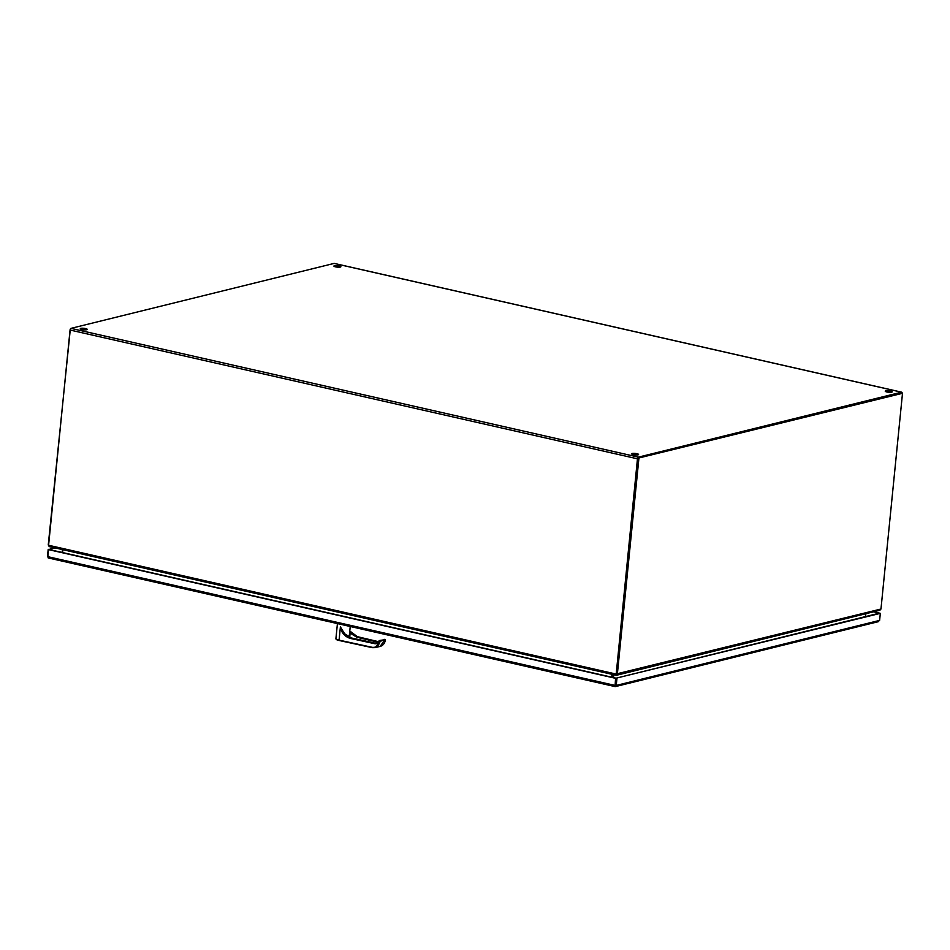 <?xml version="1.0" encoding="UTF-8"?>
<svg xmlns="http://www.w3.org/2000/svg" width="950" height="950" viewBox="0 0 950 950"><rect width="100%" height="100%" fill="white"/><g stroke="black" fill="none" stroke-linecap="round" stroke-linejoin="round"><path stroke-width="1.43" d="M615.386 685.235L616.087 678.181L615.172 685.568M873.537 611.812L879.462 613.154L616.087 678.181L49.056 549.492L55.266 547.96M874.059 611.681L880.318 613.356L615.564 678.312L48.533 549.622L54.411 547.77M48.201 549.302L47.5 556.356L48.889 558.054L615.054 686.541L615.564 678.312M616.942 678.371L616.241 685.425L615.078 686.47M48.533 549.622L47.821 556.676L48.889 558.054L48.034 557.793M877.931 621.644L879.617 620.398L880.318 613.356M638.899 458.387L617.357 674.108L616.55 675.26L879.89 610.244L880.971 609.021L902.5 393.3L638.044 458.185L902.5 393.3M637.996 458.684L616.514 673.906L638.044 458.185M334.436 263.494A1.508 0.748 102.8 0 0 334.269 263.411A1.508 0.748 102.8 0 0 334.079 263.423L71.001 328.367A1.508 0.748 102.8 0 0 70.062 330.042L48.581 545.264L615.98 674.037L616.087 675.236L637.462 458.814A1.508 0.748 -77.2 0 1 638.4 457.14L901.479 392.196A1.508 0.748 -77.2 0 1 901.669 392.184A1.508 0.748 -77.2 0 1 902.144 393.217M865.569 616.586L865.854 613.7M613.759 674.714L613.474 677.587M612.619 677.398L612.904 674.524M49.151 546.487L48.26 544.944L70.324 329.092M62.154 552.461L62.439 549.587M85.595 328.581A3.503 0.736 -174.3 0 1 87.246 329.377A3.503 0.736 -174.3 0 1 85.429 329.84A3.503 0.736 -174.3 0 1 81.926 329.484A3.503 0.736 -174.3 0 1 80.275 328.676A3.503 0.736 -174.3 0 1 82.104 328.225A3.503 0.736 -174.3 0 1 85.595 328.581M86.308 329.781A3.503 0.736 5.7 0 0 85.5 329.555A3.503 0.736 5.7 0 0 81.13 329.258M636.928 453.696A3.503 0.736 -174.3 0 1 638.566 454.504A3.503 0.736 -174.3 0 1 636.749 454.967A3.503 0.736 -174.3 0 1 633.246 454.611A3.503 0.736 -174.3 0 1 631.596 453.803A3.503 0.736 -174.3 0 1 633.424 453.34A3.503 0.736 -174.3 0 1 636.928 453.696M637.628 454.907A3.503 0.736 5.7 0 0 636.821 454.682A3.503 0.736 5.7 0 0 632.451 454.385M339.233 265.952A3.503 0.736 -174.3 0 1 340.884 266.76A3.503 0.736 -174.3 0 1 339.067 267.211A3.503 0.736 -174.3 0 1 335.564 266.867A3.503 0.736 -174.3 0 1 333.913 266.059A3.503 0.736 -174.3 0 1 335.73 265.596A3.503 0.736 -174.3 0 1 339.233 265.952M339.934 267.152A3.503 0.736 5.7 0 0 339.138 266.938A3.503 0.736 5.7 0 0 334.756 266.641M890.554 391.079A3.503 0.736 -174.3 0 1 892.204 391.875A3.503 0.736 -174.3 0 1 890.387 392.338A3.503 0.736 -174.3 0 1 886.884 391.982A3.503 0.736 -174.3 0 1 885.234 391.186A3.503 0.736 -174.3 0 1 887.062 390.723A3.503 0.736 -174.3 0 1 890.554 391.079M891.266 392.279A3.503 0.736 5.7 0 0 890.459 392.065A3.503 0.736 5.7 0 0 886.077 391.768M638.305 458.126L901.443 393.169M49.257 546.594L48.581 545.264M615.921 675.153L49.934 546.701M62.569 552.567L62.866 549.682M611.99 674.31L611.705 677.184M612.204 677.303L612.489 674.429M342.439 631.049L340.397 626.976L339.174 639.184L340.409 626.917L345.004 634.422M340.468 627.214L341.798 631.524L343.14 631.821M372.151 647.627L339.257 640.502L339.174 639.184L338.984 640.122L372.079 647.294C376.307 647.758 378.955 645.703 380.048 641.155L379.466 641.036C378.468 643.126 376.889 644.017 374.716 643.696L350.787 638.507C346.999 637.592 344.007 635.265 341.798 631.524M349.588 632.973L349.505 631.251M344.031 632.688L344.921 634.576M374.716 643.696L351.037 638.032A14.013 12.029 74.6 0 1 342.843 632.142L343.817 633.033A14.013 12.029 -105.4 0 0 351.31 637.961L344.316 633.579L344.707 634.481M384.631 639.766L380.071 640.395M336.3 639.16L339.209 640.502L372.198 647.651L375.25 647.615L380.606 641.203L384.988 639.528L380.131 646.416L375.25 647.615L372.079 647.294M379.454 640.514L385.296 640.039M380.131 646.416C383.004 645.549 384.75 643.411 385.356 640.003L383.503 639.54M384.239 639.338L384.988 639.528M614.852 685.366L47.821 556.676M879.617 620.398L616.241 685.425M616.514 673.906L880.971 609.021M71.001 328.367L638.4 457.14M901.479 392.196L334.079 263.423M70.062 330.042L637.462 458.814M335.92 638.626A6.519 1.366 5.7 0 0 338.984 640.122L339.114 640.478C336.965 640.074 335.896 639.457 335.92 638.626L337.428 623.58M349.766 631.109A13.965 11.507 -102.5 0 0 357.307 636.654L356.713 637.189L350.122 633.009L349.683 637.462M351.358 637.961L375.333 643.174L351.31 637.961L350.787 638.507M349.778 631.014L357.354 636.654L378.777 641.749L357.414 636.678M378.67 641.879L356.986 636.726A13.965 11.507 77.5 0 1 349.731 631.572M378.278 642.307L356.713 637.189M379.359 640.716A4.904 4.216 74.6 0 1 376.746 643.186A4.904 4.216 74.6 0 1 374.965 643.233L375.25 643.15A4.904 4.216 -105.4 0 0 376.889 643.15M48.545 558.018L615.054 686.589M615.41 686.589L878.607 621.609M901.669 392.184L334.269 263.411M49.436 546.642L616.039 675.236M349.161 637.236L350.229 626.477M376.746 643.186L379.371 640.573M375.298 643.15L377.019 643.114"/></g></svg>

